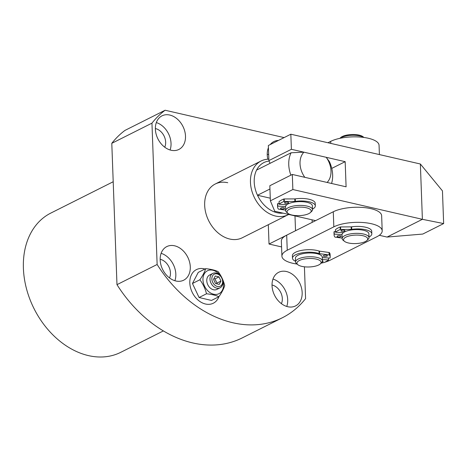 <?xml version="1.0" encoding="UTF-8"?>
<svg xmlns="http://www.w3.org/2000/svg" width="467" height="467" viewBox="0 0 467 467"><rect width="100%" height="100%" fill="white"/><g stroke="black" fill="none" stroke-linecap="round" stroke-linejoin="round"><path stroke-width="0.7" d="M218.9 296.72A18.808 13.975 63.3 0 1 213.314 303.223A18.808 13.975 63.3 0 1 198.055 300.065A18.808 13.975 63.3 0 1 189.812 282.874A18.808 13.975 63.3 0 1 196.432 269.611L196.432 269.611A18.808 13.975 63.3 0 1 204.984 269.015A18.808 13.975 63.3 0 0 204.225 268.817A18.808 13.975 63.3 0 0 196.432 269.611A18.808 13.975 63.3 0 0 190.559 287.876A18.808 13.975 63.3 0 0 205.515 304.017A18.808 13.975 63.3 0 0 213.314 303.223A18.808 13.975 63.3 0 0 218.9 296.72L211.493 300.439L199.07 297.514L192.451 283.492L198.247 272.395L205.678 268.665C210.769 269.173 214.913 270.148 218.101 271.59C221.241 275.781 223.448 280.451 224.72 285.611C223.734 288.828 221.802 292.529 218.918 296.708C215.736 295.267 211.592 294.292 206.496 293.784L199.07 297.514M175.872 280.994A18.808 13.975 63.3 0 0 183.671 280.2A18.808 13.975 63.3 0 0 189.544 261.934A18.808 13.975 63.3 0 0 174.582 245.794A18.808 13.975 63.3 0 0 166.789 246.594A18.808 13.975 63.3 0 0 160.917 264.853A18.808 13.975 63.3 0 0 175.872 280.994M174.886 280.731A18.808 13.975 63.3 0 0 161.115 253.324M169.515 277.935A12.089 8.984 63.3 0 0 160.356 259.343A12.089 8.984 63.3 0 0 160.158 259.302M171.08 150.251A18.808 13.975 63.3 0 0 178.873 149.458A18.808 13.975 63.3 0 0 184.751 131.192A18.808 13.975 63.3 0 0 169.79 115.051A18.808 13.975 63.3 0 0 161.996 115.845A18.808 13.975 63.3 0 0 156.118 134.111A18.808 13.975 63.3 0 0 171.08 150.251M170.087 149.983A18.808 13.975 63.3 0 0 156.322 122.576M164.723 147.187A12.089 8.984 63.3 0 0 155.564 128.6A12.089 8.984 63.3 0 0 155.359 128.553M268.683 154.705A12.089 8.984 63.3 0 0 267.433 154.32A12.089 8.984 63.3 0 0 267.235 154.279M287.748 306.72A18.808 13.975 63.3 0 0 295.541 305.926A18.808 13.975 63.3 0 0 301.419 287.66A18.808 13.975 63.3 0 0 286.458 271.52A18.808 13.975 63.3 0 0 278.659 272.314A18.808 13.975 63.3 0 0 272.786 290.579A18.808 13.975 63.3 0 0 287.748 306.72M286.756 306.457A18.808 13.975 63.3 0 0 272.991 279.05M281.391 303.661A12.089 8.984 63.3 0 0 272.232 285.068A12.089 8.984 63.3 0 0 272.027 285.028M227.738 182.725A30.092 22.363 63.3 0 0 215.264 183.998A30.092 22.363 63.3 0 0 205.865 213.221A30.092 22.363 63.3 0 0 229.799 239.046A30.092 22.363 63.3 0 0 242.274 237.773L288.057 214.779A30.092 22.363 -116.7 0 1 263.697 209.771A30.092 22.363 -116.7 0 1 250.458 182.352A30.092 22.363 -116.7 0 1 261.047 161.004A30.092 22.363 -116.7 0 1 268.846 159.189M113.201 181.745L50.827 213.075A77.913 57.896 63.3 0 0 26.491 288.746A77.913 57.896 63.3 0 0 88.473 355.615A77.913 57.896 63.3 0 0 120.766 352.316L163.357 330.928M304.42 266.809L305.581 298.623A119.552 88.847 -116.7 0 1 282.43 317.718L242.268 337.892A119.552 88.847 -116.7 0 1 116.978 284.66L111.794 143.316A119.552 88.847 -116.7 0 1 124.958 130.41L165.12 110.235L284.105 137.596M282.43 317.718A119.552 88.847 -116.7 0 1 157.134 264.485L151.956 123.148A119.552 88.847 -116.7 0 1 165.12 110.235M278.437 140.444A18.808 13.975 63.3 0 0 273.866 141.571A18.808 13.975 63.3 0 0 270.235 144.566M268.426 147.7A18.808 13.975 63.3 0 0 267.836 159.218M116.978 284.66L157.134 264.485M111.794 143.316L151.956 123.148M222.619 281.473A6.719 4.991 63.3 0 0 217.038 273.925A6.719 4.991 63.3 0 0 211.86 278.939A6.719 4.991 63.3 0 0 217.447 286.487A6.719 4.991 63.3 0 0 222.619 281.473M209.981 279.091A8.062 5.989 -116.7 0 1 212.824 273.405A8.062 5.989 -116.7 0 1 219.362 274.759A8.062 5.989 -116.7 0 1 222.893 282.126A8.062 5.989 -116.7 0 1 220.056 287.812A8.062 5.989 -116.7 0 1 213.518 286.458A8.062 5.989 -116.7 0 1 209.981 279.091M212.824 273.405L209.607 275.022A8.062 5.989 63.3 0 0 206.77 280.702A8.062 5.989 63.3 0 0 210.308 288.069A8.062 5.989 63.3 0 0 216.846 289.423L220.056 287.812M222.45 279.558A12.825 9.533 -116.7 0 1 223.495 284.642A12.825 9.533 -116.7 0 1 213.617 294.216A12.825 9.533 -116.7 0 1 202.952 279.803A12.825 9.533 -116.7 0 1 209.362 270.124A12.825 9.533 -116.7 0 1 220.868 276.411M206.496 293.784C205.235 288.653 203.028 283.977 199.876 279.762C202.748 275.6 204.68 271.899 205.678 268.665M199.876 279.762L192.451 283.492M216.589 283.79L216.951 283.101L214.966 278.892L213.874 278.636M219.227 284.409L220.967 281.081L218.982 276.878L215.258 275.997L213.512 279.33L215.503 283.533L219.227 284.409M216.951 283.101L220.967 281.081M214.966 278.892L218.982 276.878M307.105 214.324A12.089 4.238 177.9 0 0 310.397 212.567A12.089 4.238 177.9 0 0 306.066 207.692A12.089 4.238 177.9 0 0 291.169 208.457A12.089 4.238 177.9 0 0 287.993 213.39A12.089 4.238 177.9 0 0 307.105 214.324M287.993 213.39L286.709 212.351A13.432 4.711 -2.1 0 1 285.664 210.629A13.432 4.711 -2.1 0 1 290.235 206.875A13.432 4.711 -2.1 0 1 304.548 205.655A13.432 4.711 -2.1 0 1 312.511 209.642A13.432 4.711 -2.1 0 1 311.6 211.44L310.397 212.567M312.511 209.642L312.376 205.871A13.432 4.711 177.9 0 0 304.414 201.884A13.432 4.711 177.9 0 0 290.1 203.104A13.432 4.711 177.9 0 0 285.53 206.858L285.664 210.629M300.024 163.754A19.345 14.378 63.3 0 0 304.828 177.326L327.122 182.451A19.345 14.378 63.3 0 0 326.199 157.309L303.906 152.178A19.345 14.378 63.3 0 0 300.024 163.754M290.883 175.16A27.401 20.367 -116.7 0 1 288.752 164.688A27.401 20.367 -116.7 0 1 291.11 152.767L256.57 170.111A27.401 20.367 63.3 0 0 254.211 182.037A27.401 20.367 63.3 0 0 257.492 195.259L270.276 198.195M269.938 189.007L257.492 195.259A27.401 20.367 63.3 0 0 282.996 213.139M269.091 161.051A27.401 20.367 63.3 0 0 256.57 170.111M288.682 214.446A30.092 22.363 -116.7 0 1 288.057 214.779M326.199 157.309L329.363 161.564A27.401 20.367 -116.7 0 1 331.57 183.473M291.11 152.767L303.906 152.178M379.303 235.286L387.05 237.067L422.769 234.06L443.65 223.57L442.453 190.886L420.364 163.999L290.836 134.216L268.344 145.511L268.899 160.595L270.049 163.345M290.836 134.216L291.39 149.3L268.899 160.595M291.39 149.3L345.171 161.67L331.757 168.406M345.171 161.67L346.094 186.812L292.313 174.448L269.821 185.743L270.375 200.828L274.736 211.242L315.61 220.64M292.313 174.448L292.862 189.532L270.375 200.828M292.862 189.532L422.39 219.315L387.05 237.067M443.65 223.57L422.39 219.315L420.364 163.999M339.883 138.331L340.677 137.59A12.089 4.238 -2.1 0 1 351.779 134.531A12.089 4.238 -2.1 0 1 363.081 136.773L363.927 137.45M363.857 137.444A13.432 4.711 177.9 0 0 351.809 135.319A13.432 4.711 177.9 0 0 339.953 138.32M367.126 237.668A12.089 4.238 177.9 0 0 351.925 235.421A12.089 4.238 177.9 0 0 344.126 241.007A12.089 4.238 177.9 0 0 344.483 241.334A12.089 4.238 177.9 0 0 355.778 243.576A12.089 4.238 177.9 0 0 366.887 240.517A12.089 4.238 177.9 0 0 367.126 237.668M344.483 241.334L343.198 240.301A13.432 4.711 -2.1 0 1 342.801 239.939A13.432 4.711 -2.1 0 1 342.153 238.573A13.432 4.711 -2.1 0 1 353.414 233.5A13.432 4.711 -2.1 0 1 368.358 236.226A13.432 4.711 -2.1 0 1 369.006 237.592A13.432 4.711 -2.1 0 1 368.089 239.39L366.887 240.517M369.006 237.592L368.866 233.821A13.432 4.711 177.9 0 0 368.218 232.455A13.432 4.711 177.9 0 0 353.274 229.729A13.432 4.711 177.9 0 0 342.019 234.802L342.153 238.573M302.377 259.413A12.089 4.238 177.9 0 0 297.893 264.736A12.089 4.238 177.9 0 0 315.704 266.062A12.089 4.238 177.9 0 0 320.298 263.913A12.089 4.238 177.9 0 0 316.626 259.197A12.089 4.238 177.9 0 0 302.377 259.413M297.893 264.736L296.609 263.703A13.432 4.711 -2.1 0 1 295.57 261.975A13.432 4.711 -2.1 0 1 301.589 257.79A13.432 4.711 -2.1 0 1 315.278 257.113A13.432 4.711 -2.1 0 1 322.417 260.989A13.432 4.711 -2.1 0 1 321.506 262.787L320.298 263.913M322.417 260.989L322.277 257.218A13.432 4.711 177.9 0 0 315.137 253.342A13.432 4.711 177.9 0 0 301.454 254.019A13.432 4.711 177.9 0 0 295.43 258.204L295.57 261.975M324.32 262.378A26.864 9.422 177.9 0 0 330.274 260.142L376.863 236.746A26.864 9.422 177.9 0 0 382.199 230.815A26.864 9.422 177.9 0 0 371.411 223.728A26.864 9.422 177.9 0 0 333.835 226.851L287.246 250.248A26.864 9.422 177.9 0 0 281.916 256.179A26.864 9.422 177.9 0 0 297.047 264.053M382.199 230.815L381.644 215.725A26.864 9.422 177.9 0 0 370.862 208.644A26.864 9.422 177.9 0 0 333.28 211.761L286.697 235.164A26.864 9.422 177.9 0 0 281.362 241.095L281.916 256.179M321.092 263.172A26.864 9.422 177.9 0 0 323.164 262.688M327.939 142.75L330.7 141.361A26.864 9.422 -2.1 0 1 368.276 138.244A26.864 9.422 -2.1 0 1 379.064 145.325L379.402 154.583M283.043 207.628A2.014 0.706 177.9 0 0 280.527 208.405A2.014 0.706 177.9 0 0 282.039 209.029A2.014 0.706 177.9 0 0 284.555 208.259A2.014 0.706 177.9 0 0 283.043 207.628M287.047 202.024A2.014 0.706 177.9 0 0 284.537 202.795A2.014 0.706 177.9 0 0 286.049 203.425A2.014 0.706 177.9 0 0 288.565 202.649A2.014 0.706 177.9 0 0 287.047 202.024M312.493 209.14A15.446 5.417 177.9 0 0 315.324 205.854L315.231 203.338A15.446 5.417 177.9 0 0 303.638 198.528A15.446 5.417 177.9 0 0 295.284 198.866L295.377 201.382A1.343 0.473 -2.1 0 1 294.881 201.417L283.895 201.534A21.359 7.49 177.9 0 0 279.108 204.237L286.878 204.686M315.324 205.854A15.446 5.417 177.9 0 0 303.731 201.043A15.446 5.417 177.9 0 0 295.377 201.382M279.091 203.676L277.678 203.594A21.359 7.49 177.9 0 0 277.515 204.634L277.608 207.144A21.359 7.49 177.9 0 0 278.466 209.128L285.646 210.109M277.678 203.594L277.772 206.105A21.359 7.49 177.9 0 0 277.608 207.144M285.541 206.56L277.772 206.105M286.399 204.663L286.417 205.077M286.545 204.96A12.492 4.378 -2.1 0 1 286.429 204.663M283.895 201.534L283.802 199.024A21.359 7.49 177.9 0 0 279.015 201.726L279.108 204.237M294.881 201.417L294.788 198.901L284.222 198.954L284.315 201.47M283.802 199.024L284.222 198.954M294.788 198.901A1.343 0.473 177.9 0 0 295.284 198.866M339.55 235.625A2.014 0.706 177.9 0 0 337.051 236.401A2.014 0.706 177.9 0 0 338.581 237.026A2.014 0.706 177.9 0 0 341.079 236.249A2.014 0.706 177.9 0 0 339.55 235.625M343.426 230.009A2.014 0.706 177.9 0 0 340.928 230.786A2.014 0.706 177.9 0 0 342.457 231.416A2.014 0.706 177.9 0 0 344.955 230.64A2.014 0.706 177.9 0 0 343.426 230.009M368.983 237.084A15.446 5.417 177.9 0 0 371.814 233.798L371.726 231.282A15.446 5.417 177.9 0 0 360.004 226.472A15.446 5.417 177.9 0 0 351.651 226.828L351.744 229.344A1.343 0.473 -2.1 0 1 351.248 229.379L340.256 229.536A21.359 7.49 177.9 0 0 335.534 232.251L343.321 232.677M371.814 233.798A15.446 5.417 177.9 0 0 360.092 228.982A15.446 5.417 177.9 0 0 351.744 229.344M335.51 231.679L334.15 231.603A21.359 7.49 177.9 0 0 334.004 232.578L334.098 235.094A21.359 7.49 177.9 0 0 335.008 237.137L342.136 238.088M334.15 231.603L334.244 234.119A21.359 7.49 177.9 0 0 334.098 235.094M342.025 234.545L334.244 234.119M342.889 232.654L342.901 233.033M340.256 229.536L340.163 227.02A21.359 7.49 177.9 0 0 335.44 229.735L335.534 232.251M351.248 229.379L351.155 226.863L340.583 226.95L340.677 229.466M340.163 227.02L340.583 226.95M351.155 226.863A1.343 0.473 177.9 0 0 351.651 226.828M322.411 260.843A2.014 0.706 -2.1 0 1 323.1 261.345A2.014 0.706 -2.1 0 1 322.16 261.981M325.855 255.128A2.014 0.706 -2.1 0 1 327.338 255.753A2.014 0.706 -2.1 0 1 324.793 256.529A2.014 0.706 -2.1 0 1 323.31 255.898A2.014 0.706 -2.1 0 1 325.855 255.128M295.547 261.286A15.446 5.417 -2.1 0 1 292.482 258.216A15.446 5.417 -2.1 0 1 311.985 252.291A15.446 5.417 -2.1 0 1 319.148 253.569L319.06 251.059A1.343 0.473 177.9 0 0 319.463 251.147L329.334 252.536A21.359 7.49 -2.1 0 1 330.105 254.416L330.198 256.926A21.359 7.49 -2.1 0 1 329.994 258.076L322.294 257.586M292.482 258.216L292.395 255.7A15.446 5.417 -2.1 0 1 311.892 249.775A15.446 5.417 -2.1 0 1 319.06 251.059M322.364 259.547L328.575 259.944A21.359 7.49 -2.1 0 1 323.689 262.623L321.611 262.688M328.575 259.944L328.505 257.982M329.334 252.536L329.428 255.052A21.359 7.49 -2.1 0 1 330.198 256.926M319.463 251.147L319.556 253.663L329.142 254.941L329.048 252.425M319.556 253.663A1.343 0.473 -2.1 0 1 319.148 253.569M294.986 215.894L295.529 230.727L269.027 244.037L281.578 246.926M268.315 224.697L269.027 244.037M312.09 219.829L312.184 222.362M333.835 226.851L333.28 211.761M287.246 250.248L286.697 235.164M330.7 141.361L330.776 143.398M261.047 161.004L215.264 183.998"/></g></svg>
